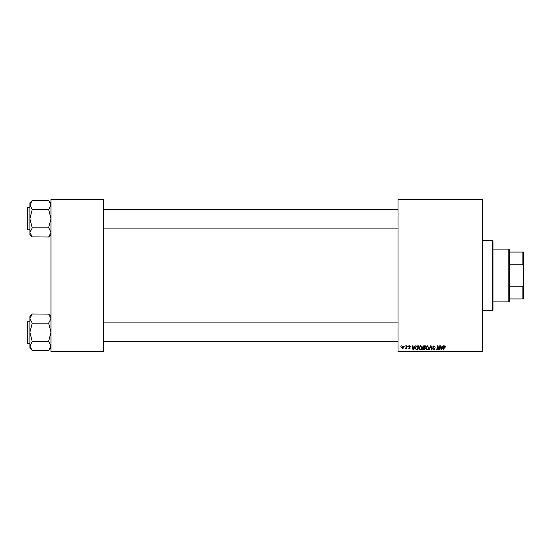 <?xml version="1.0" encoding="UTF-8"?>
<svg xmlns="http://www.w3.org/2000/svg" width="551" height="551" viewBox="0 0 551 551"><rect width="100%" height="100%" fill="white"/><g stroke="black" fill="none" stroke-linecap="round" stroke-linejoin="round"><path stroke-width="0.83" d="M398.008 199.297L482.421 199.297L482.421 199.882L398.008 199.882L398.008 199.297M418.739 348.17L420.53 345.787L421.935 347.564L421.377 349.375L420.158 349.995L418.739 348.17M414.421 346.958L414.924 345.842L415.385 345.842L413.477 349.947L412.954 349.947L412.396 345.842L412.823 345.842L412.961 346.958L414.421 346.958M444.753 345.787L445.559 347.068L444.726 346.269L443.679 349.947L443.245 349.947L443.755 346.937L444.753 345.787M432.645 346.992L433.933 345.787L435.207 347.178L433.906 346.269L433.072 346.951L434.78 348.907L433.63 349.995L432.432 348.721L433.644 349.52L434.353 348.935L432.645 346.992M428.809 349.947L430.607 345.842L431.151 345.842L431.777 349.947L431.343 349.947L430.806 346.427L429.27 349.947L428.809 349.947M425.558 348.17L427.349 345.787L428.754 347.564L428.196 349.375L426.977 349.995L425.558 348.17M400.894 346.427L401.417 345.842L400.894 346.427M398.008 351.118L482.421 351.118L482.421 351.703L398.008 351.703L398.008 199.882M482.421 351.118L482.421 199.882M422.521 347.116L423.705 345.842L425.344 345.842L424.656 349.947L423.037 349.878L422.465 348.948L423.037 347.943L422.521 347.116M442.501 346.958L443.004 345.842L443.465 345.842L441.558 349.947L441.041 349.947L440.476 345.842L440.903 345.842L441.041 346.958L442.501 346.958M439.181 348.342L439.622 345.842L440.056 345.842L439.354 349.947L438.906 349.947L437.728 346.462L437.157 349.947L436.723 349.947L437.418 345.842L437.866 345.842L439.051 349.313L439.181 348.342M409.675 345.787L410.695 346.855L409.655 346.159L409.097 346.62L410.316 348.025L409.427 348.879L408.456 347.97L409.448 348.507L409.896 348.094L408.67 346.655L409.675 345.787M416.652 345.938L418.526 345.842L417.83 349.947L416.287 349.892L415.378 348.266L416.652 345.938M401.686 347.633L403.015 345.787L404.035 346.978L402.685 348.879L401.686 347.633M404.84 346.427L405.364 345.842L404.84 346.427M406.363 347.034L406.583 345.842L407.01 345.842L406.507 348.824L406.08 348.824L406.183 348.204L405.205 348.769L406.363 347.034M407.712 346.427L408.243 345.842L407.712 346.427M50.995 199.297L103.753 199.297L103.753 199.882L50.995 199.882L50.995 199.297M103.753 351.118L103.753 351.703L50.995 351.703L50.995 351.118L103.753 351.118L103.753 199.882M50.995 351.118L50.995 199.882M424.304 349.465L424.518 348.184L423.134 348.356L422.892 348.928L424.304 349.465M424.601 347.709L424.835 346.317L423.616 346.345L422.948 347.13L424.601 347.709M427.858 349.058L428.334 347.543L427.314 346.269L425.985 348.218L426.991 349.52L427.858 349.058M441.702 348.659L442.267 347.44L441.103 347.44L441.358 349.492L441.702 348.659M413.615 348.659L414.187 347.44L413.023 347.44L413.278 349.492L413.615 348.659M417.479 349.465L418.009 346.317L417.465 346.317C416.336 346.427 415.785 347.082 415.805 348.287L416.322 349.396L417.479 349.465M421.04 349.058L421.508 347.543L420.496 346.269L419.166 348.218L420.172 349.52L421.04 349.058M402.698 348.507L403.607 347.02L403.015 346.159L402.113 347.633L402.698 348.507M492.38 240.332L492.966 240.918L492.966 310.082L492.38 310.668L492.38 240.332L482.421 240.332M492.38 310.668L482.421 310.668M50.995 316.439L48.653 314.098L50.995 318.568L48.653 323.141L32.24 323.141L29.892 318.568L32.24 313.987L48.653 314.098M32.24 314.098L29.892 316.439L29.892 348.156L32.24 350.505L29.892 346.035L32.24 341.565L29.892 332.301L32.24 323.141M29.892 321.164L27.901 321.164A0.351 0.351 0 0 0 27.55 321.515L27.55 342.267M27.55 322.335L27.55 321.515A0.351 0.351 0 0 1 27.901 321.164L27.901 343.438A0.351 0.351 0 0 1 27.55 343.087A0.351 0.351 0 0 0 27.901 343.438L29.892 343.438M48.653 323.141L50.995 332.301L48.653 341.234L50.995 346.035L48.653 350.615L32.24 350.505M48.653 341.455L32.24 341.455M48.653 350.505L50.995 348.156M27.55 227.432L27.55 209.91M50.995 202.844L48.653 200.495L50.995 204.965L48.653 209.545L32.24 209.545L29.892 204.965L32.24 200.385L48.653 200.495M32.24 200.495L29.892 202.844L29.892 234.561L32.24 236.902L29.892 232.432L32.24 227.962L29.892 218.699L32.24 209.545M29.892 207.562L27.901 207.562A0.351 0.351 0 0 0 27.55 207.913L27.55 228.665M27.55 208.733L27.55 207.913A0.351 0.351 0 0 1 27.901 207.562L27.901 229.836A0.351 0.351 0 0 1 27.55 229.485A0.351 0.351 0 0 0 27.901 229.836L29.892 229.836M48.653 209.545L50.995 218.699L48.653 227.639L50.995 232.432L48.653 237.013L32.24 236.902M48.653 227.859L32.24 227.859M48.653 236.902L50.995 234.561M508.793 249.121L509.379 249.706L509.379 301.294L508.793 301.879L508.793 249.121L492.966 249.121M509.379 252.055L523.45 252.055L523.45 298.945L522.865 298.945L522.865 286.245L523.45 284.75M509.379 286.245L522.865 286.245M523.45 266.25L522.865 264.755L522.865 252.055M509.379 264.755L522.865 264.755M509.379 298.945L522.865 298.945M398.008 341.682L103.753 341.682M398.008 322.92L103.753 322.92M103.753 209.318L398.008 209.318M103.753 228.08L398.008 228.08M508.793 301.879L492.966 301.879"/></g></svg>
